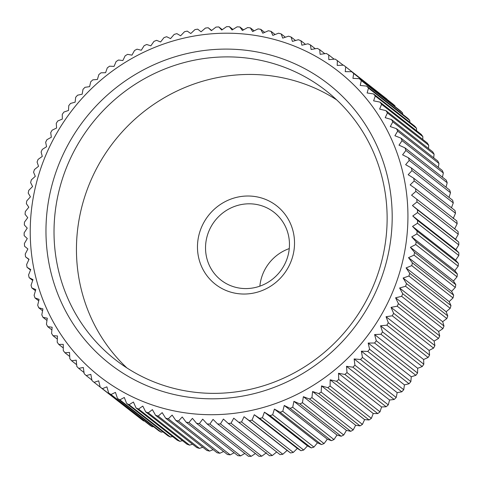 <?xml version="1.0" encoding="UTF-8"?>
<svg xmlns="http://www.w3.org/2000/svg" width="483" height="483" viewBox="0 0 483 483"><rect width="100%" height="100%" fill="white"/><g stroke="black" fill="none" stroke-linecap="round" stroke-linejoin="round"><path stroke-width="0.72" d="M199.328 233.5A49.773 47.745 -52 0 0 232.697 292.662A49.773 47.745 -52 0 0 292.668 256.545A49.773 47.745 -52 0 0 259.299 197.384A49.773 47.745 -52 0 0 199.328 233.5M287.856 256.159A43.047 41.297 128 0 1 220.966 280.092A43.047 41.297 128 0 1 207.135 236.229A43.047 41.297 128 0 1 274.024 212.297A43.047 41.297 128 0 1 287.856 256.159M259.86 286.165A43.047 41.297 128 0 1 261.267 278.594A43.047 41.297 128 0 1 289.263 248.588M60.393 185.575A170.837 163.888 -52 0 0 115.286 359.66A170.837 163.888 -52 0 0 380.755 264.678A170.837 163.888 -52 0 0 325.868 90.593A170.837 163.888 -52 0 0 60.393 185.575M126.902 367.931A170.837 163.888 128 0 1 82.822 203.126A170.837 163.888 128 0 1 336.681 99.878M52.593 182.846A177.563 170.336 -52 0 0 171.628 393.911A177.563 170.336 -52 0 0 385.567 265.07A177.563 170.336 -52 0 0 266.531 54.005A177.563 170.336 -52 0 0 52.593 182.846M167.317 409.361A193.707 185.822 128 0 1 37.457 179.108A193.707 185.822 128 0 1 270.842 38.555A193.707 185.822 128 0 1 400.703 268.808A193.707 185.822 128 0 1 167.317 409.361M272.823 35.392L271.041 31.347A201.773 193.568 -52 0 0 268.355 30.761L262.794 33.206L260.754 29.324A201.773 193.568 -52 0 0 258.037 28.889L252.639 31.576L250.357 27.869A201.773 193.568 -52 0 0 247.616 27.579L242.394 30.501L239.876 26.982A201.773 193.568 -52 0 0 237.117 26.843L232.081 29.982L229.34 26.662A201.773 193.568 -52 0 0 226.569 26.674L221.739 30.031L218.775 26.921A201.773 193.568 -52 0 0 216.004 27.084L211.391 30.634L208.221 27.748A201.773 193.568 -52 0 0 205.456 28.062L201.061 31.8L197.698 29.149A201.773 193.568 -52 0 0 194.951 29.608L190.791 33.52L187.247 31.117A201.773 193.568 -52 0 0 184.518 31.721L180.606 35.796L176.893 33.641A201.773 193.568 -52 0 0 174.194 34.396L170.529 38.616L166.665 36.72A201.773 193.568 -52 0 0 164.003 37.614L160.597 41.967L156.589 40.337A201.773 193.568 -52 0 0 153.98 41.381L150.841 45.849L146.705 44.496A201.773 193.568 -52 0 0 144.145 45.674L141.278 50.244L137.033 49.169A201.773 193.568 -52 0 0 134.534 50.486L131.95 55.14L127.597 54.356A201.773 193.568 -52 0 0 125.169 55.799L122.869 60.532L118.438 60.031A201.773 193.568 -52 0 0 116.077 61.601L114.066 66.394L109.569 66.189A201.773 193.568 -52 0 0 107.292 67.88L105.572 72.71L101.025 72.8A201.773 193.568 -52 0 0 98.834 74.611L97.409 79.466L92.821 79.852A201.773 193.568 -52 0 0 90.732 81.778L89.597 86.638L84.99 87.326A201.773 193.568 -52 0 0 82.998 89.355L82.164 94.209L77.552 95.199A201.773 193.568 -52 0 0 75.668 97.325L75.125 102.161L70.524 103.447A201.773 193.568 -52 0 0 68.749 105.668L68.508 110.462L63.931 112.044A201.773 193.568 -52 0 0 62.277 114.35L62.319 119.09L57.791 120.967A201.773 193.568 -52 0 0 56.257 123.358L56.589 128.025L52.122 130.193A201.773 193.568 -52 0 0 50.709 132.656L51.337 137.238L46.936 139.69A201.773 193.568 -52 0 0 45.656 142.225L46.561 146.705L42.256 149.44A201.773 193.568 -52 0 0 41.109 152.03L42.293 156.395L38.085 159.402A201.773 193.568 -52 0 0 37.082 162.053L38.531 166.285L34.444 169.557A201.773 193.568 -52 0 0 33.581 172.25L35.295 176.337L31.341 179.875A201.773 193.568 -52 0 0 30.622 182.604L32.59 186.535L28.787 190.326A201.773 193.568 -52 0 0 28.207 193.085L30.429 196.835L26.782 200.874A201.773 193.568 -52 0 0 26.354 203.651L28.811 207.225L25.339 211.494A201.773 193.568 -52 0 0 25.056 214.283L27.748 217.658L24.464 222.15A201.773 193.568 -52 0 0 24.325 224.951L27.235 228.115L24.15 232.818A201.773 193.568 -52 0 0 24.162 235.619L27.277 238.56L24.404 243.468A201.773 193.568 -52 0 0 24.567 246.252L27.881 248.962L25.225 254.064A201.773 193.568 -52 0 0 25.533 256.829L29.034 259.299L26.613 264.575A201.773 193.568 -52 0 0 27.066 267.316L30.737 269.532L28.557 274.972A201.773 193.568 -52 0 0 29.155 277.677L32.989 279.639L31.057 285.23A201.773 193.568 -52 0 0 31.8 287.892L35.778 289.589L34.1 295.312A201.773 193.568 -52 0 0 34.993 297.926L39.099 299.351L37.686 305.196A201.773 193.568 -52 0 0 38.718 307.749L42.939 308.891L41.804 314.844A201.773 193.568 -52 0 0 42.969 317.337L47.292 318.194L46.428 324.238A201.773 193.568 -52 0 0 47.732 326.659L52.14 327.226L51.566 333.348A201.773 193.568 -52 0 0 52.991 335.685L57.477 335.963L57.187 342.145A201.773 193.568 -52 0 0 58.739 344.397L63.279 344.379L63.279 350.604A201.773 193.568 -52 0 0 64.951 352.765L69.534 352.451L69.824 358.706A201.773 193.568 -52 0 0 71.617 360.765L76.223 360.155L76.809 366.422A201.773 193.568 -52 0 0 78.711 368.378L83.324 367.466L84.205 373.727A201.773 193.568 -52 0 0 86.216 375.575L90.822 374.361L91.999 380.61A201.773 193.568 -52 0 0 94.107 382.343L98.689 380.833L100.162 387.04A201.773 193.568 -52 0 0 102.366 388.652L106.906 386.847L108.675 393.005A201.773 193.568 -52 0 0 110.963 394.496L115.449 392.401L117.508 398.493A201.773 193.568 -52 0 0 119.881 399.846L124.3 397.467L126.643 403.474A201.773 193.568 -52 0 0 129.088 404.7L133.423 402.037L136.049 407.942A201.773 193.568 -52 0 0 138.561 409.029L142.793 406.088L145.697 411.89A201.773 193.568 -52 0 0 148.269 412.832L152.387 409.626L155.568 415.295A201.773 193.568 -52 0 0 158.189 416.098L162.173 412.627L165.621 418.151A201.773 193.568 -52 0 0 166.955 418.489A201.773 193.568 -52 0 0 168.289 418.809L172.129 415.084L175.836 420.458A201.773 193.568 -52 0 0 178.535 420.965L182.224 416.992L186.178 422.196A201.773 193.568 -52 0 0 188.913 422.559L192.427 418.35L196.623 423.368A201.773 193.568 -52 0 0 199.376 423.585L202.709 419.141L207.135 423.971A201.773 193.568 -52 0 0 209.906 424.032L213.039 419.377L217.688 424.002A201.773 193.568 -52 0 0 220.459 423.911L223.394 419.057L228.254 423.458A201.773 193.568 -52 0 0 231.025 423.217L233.736 418.169L238.795 422.341A201.773 193.568 -52 0 0 241.554 421.955L244.036 416.72L249.282 420.657A201.773 193.568 -52 0 0 252.023 420.125L254.269 414.728L259.691 418.411A201.773 193.568 -52 0 0 262.408 417.729L264.4 412.18L269.991 415.609A201.773 193.568 -52 0 0 272.666 414.782L274.41 409.095L280.14 412.259A201.773 193.568 -52 0 0 282.778 411.293L284.258 405.472L290.126 408.37A201.773 193.568 -52 0 0 292.716 407.26L293.918 401.337L299.907 403.951A201.773 193.568 -52 0 0 302.443 402.707L303.372 396.682L309.464 399.018A201.773 193.568 -52 0 0 311.933 397.642L312.579 391.538L318.768 393.585A201.773 193.568 -52 0 0 321.159 392.081L321.521 385.911L327.782 387.668A201.773 193.568 -52 0 0 330.1 386.038L330.173 379.819L336.494 381.28A201.773 193.568 -52 0 0 338.728 379.529L338.505 373.281L344.868 374.446A201.773 193.568 -52 0 0 347.011 372.58L346.498 366.313L352.892 367.183A201.773 193.568 -52 0 0 354.933 365.208L354.124 358.941L360.529 359.509A201.773 193.568 -52 0 0 362.467 357.426L361.362 351.177L367.762 351.443A201.773 193.568 -52 0 0 369.592 349.269L368.191 343.051L374.579 343.021A201.773 193.568 -52 0 0 376.293 340.75L374.597 334.58L380.948 334.254A201.773 193.568 -52 0 0 382.542 331.906L380.556 325.796L386.853 325.18A201.773 193.568 -52 0 0 388.326 322.747L386.05 316.715L392.281 315.81A201.773 193.568 -52 0 0 393.627 313.31L391.067 307.375L397.219 306.186A201.773 193.568 -52 0 0 398.427 303.62L395.589 297.794L401.645 296.327A201.773 193.568 -52 0 0 402.719 293.706L399.604 288.001L405.551 286.262A201.773 193.568 -52 0 0 406.487 283.587L403.106 278.027L408.92 276.022A201.773 193.568 -52 0 0 409.717 273.312L406.076 267.896L411.751 265.638A201.773 193.568 -52 0 0 412.404 262.891L408.509 257.644L414.034 255.133A201.773 193.568 -52 0 0 414.541 252.361L410.399 247.296L415.754 244.543A201.773 193.568 -52 0 0 416.117 241.76L411.745 236.881L416.92 233.905A201.773 193.568 -52 0 0 417.131 231.103L412.53 226.43L417.511 223.237A201.773 193.568 -52 0 0 417.578 220.435L412.766 215.979L417.541 212.574A201.773 193.568 -52 0 0 417.457 209.779L412.446 205.547L417.004 201.948A201.773 193.568 -52 0 0 416.769 199.171L411.564 195.174L415.899 191.389A201.773 193.568 -52 0 0 415.519 188.636L410.139 184.886L414.233 180.932A201.773 193.568 -52 0 0 413.708 178.209L408.159 174.713L412.011 170.602A201.773 193.568 -52 0 0 411.335 167.915L405.635 164.679L409.24 160.428A201.773 193.568 -52 0 0 408.419 157.784L402.58 154.82L405.919 150.442A201.773 193.568 -52 0 0 404.959 147.852L399 145.166L402.067 140.668A201.773 193.568 -52 0 0 400.975 138.144L394.901 135.741L397.696 131.147A201.773 193.568 -52 0 0 396.465 128.689L390.3 126.57L392.812 121.891A201.773 193.568 -52 0 0 391.447 119.512L385.205 117.683L387.432 112.931A201.773 193.568 -52 0 0 385.941 110.637L379.632 109.104L381.576 104.304A201.773 193.568 -52 0 0 379.958 102.094L373.607 100.856L375.255 96.02A201.773 193.568 -52 0 0 373.516 93.907L367.128 92.965L368.487 88.111A201.773 193.568 -52 0 0 366.639 86.101L360.233 85.455L361.29 80.595A201.773 193.568 -52 0 0 359.334 78.693L352.928 78.349L353.695 73.501A201.773 193.568 -52 0 0 351.636 71.707L345.242 71.665L345.713 66.841A201.773 193.568 -52 0 0 345.23 66.461A201.773 193.568 -52 0 0 343.558 65.169L337.2 65.416L337.369 60.635A201.773 193.568 -52 0 0 335.124 59.089L328.814 59.632L328.694 54.911A201.773 193.568 -52 0 0 326.363 53.486L320.114 54.319L319.704 49.677A201.773 193.568 -52 0 0 317.301 48.385L311.13 49.501L310.436 44.943A201.773 193.568 -52 0 0 307.955 43.79L301.875 45.191L300.903 40.735A201.773 193.568 -52 0 0 298.361 39.721L292.39 41.393L291.14 37.058A201.773 193.568 -52 0 0 288.544 36.183L282.694 38.127L281.178 33.925A201.773 193.568 -52 0 0 278.534 33.194L272.823 35.392M213.13 449.643L209.562 451.116A201.773 193.568 128 0 1 208.227 450.79A201.773 193.568 128 0 1 206.893 450.458L165.621 418.151M202.763 447.222L199.461 448.399A201.773 193.568 128 0 1 196.841 447.596L155.568 415.295M192.536 444.227L189.541 445.139A201.773 193.568 128 0 1 186.975 444.191L145.697 411.89M182.465 440.665L179.833 441.335A201.773 193.568 128 0 1 177.321 440.248L136.049 407.942M172.594 436.541L170.36 437A201.773 193.568 128 0 1 167.921 435.775L126.643 403.474M162.928 431.874L161.153 432.152A201.773 193.568 128 0 1 158.786 430.794L117.508 398.493M153.503 426.658L152.236 426.797A201.773 193.568 128 0 1 149.947 425.312L108.675 393.005M144.332 420.91L143.638 420.953A201.773 193.568 128 0 1 141.441 419.341L100.162 387.04M135.433 414.643L94.107 382.343M345.23 66.461L386.509 98.767A201.773 193.568 128 0 1 386.986 99.142L387.046 99.42M351.636 71.707L392.908 104.008A201.773 193.568 128 0 1 394.967 105.801L395.118 106.695M359.334 78.693L400.612 110.993A201.773 193.568 128 0 1 402.568 112.895L402.737 114.35M366.639 86.101L407.912 118.401A201.773 193.568 128 0 1 409.759 120.412L409.898 122.38M373.516 93.907L414.794 126.208A201.773 193.568 128 0 1 416.527 128.321L416.588 130.76M379.958 102.094L421.236 134.395A201.773 193.568 128 0 1 422.848 136.604L422.782 139.472M385.941 110.637L427.22 142.938A201.773 193.568 128 0 1 428.711 145.238L428.481 148.492M391.447 119.512L432.726 151.813A201.773 193.568 128 0 1 434.09 154.192L433.662 157.802M396.465 128.689L437.737 160.99A201.773 193.568 128 0 1 438.969 163.447L438.316 167.372M400.975 138.144L442.247 170.451A201.773 193.568 128 0 1 443.346 172.974L442.434 177.183M404.959 147.852L446.238 180.159A201.773 193.568 128 0 1 447.198 182.743L446.008 187.205M408.419 157.784L449.691 190.091A201.773 193.568 128 0 1 450.512 192.729L449.021 197.408M411.335 167.915L452.613 200.216A201.773 193.568 128 0 1 453.289 202.902L451.472 207.762M413.708 178.209L454.98 210.51A201.773 193.568 128 0 1 455.511 213.232L453.205 218.594M415.519 188.636L456.791 220.936A201.773 193.568 128 0 1 457.178 223.695L454.636 228.882M416.769 199.171L458.041 231.472A201.773 193.568 128 0 1 458.276 234.249L455.511 239.254L458.729 242.086A201.773 193.568 128 0 1 458.814 244.875L455.837 249.687L458.85 252.736A201.773 193.568 128 0 1 458.79 255.537L455.602 260.138L458.403 263.404A201.773 193.568 128 0 1 458.192 266.205L454.811 270.589L457.389 274.06A201.773 193.568 128 0 1 457.033 276.85L453.471 281.003L455.813 284.662A201.773 193.568 128 0 1 455.306 287.433L451.581 291.352L453.676 295.191A201.773 193.568 128 0 1 453.024 297.939L449.148 301.603L450.989 305.612A201.773 193.568 128 0 1 450.198 308.323L446.177 311.734L447.759 315.894A201.773 193.568 128 0 1 446.823 318.563L442.676 321.708L443.992 326.007A201.773 193.568 128 0 1 442.917 328.627L438.661 331.501L439.705 335.92A201.773 193.568 128 0 1 438.492 338.486L434.139 341.083L434.899 345.611A201.773 193.568 128 0 1 433.559 348.116L429.121 350.423L429.598 355.047A201.773 193.568 128 0 1 428.125 357.48L423.621 359.503L423.814 364.206A201.773 193.568 128 0 1 422.22 366.561L417.668 368.288L417.566 373.057A201.773 193.568 128 0 1 415.851 375.321L411.262 376.758L410.87 381.57A201.773 193.568 128 0 1 409.041 383.75L404.428 384.885L403.74 389.733A201.773 193.568 128 0 1 401.802 391.81L397.189 392.649L396.205 397.509A201.773 193.568 128 0 1 394.164 399.483L389.564 400.021L388.284 404.881A201.773 193.568 128 0 1 386.146 406.746L381.576 406.988L380 411.836A201.773 193.568 128 0 1 377.766 413.587L373.244 413.526L371.373 418.338A201.773 193.568 128 0 1 369.06 419.969L364.593 419.618L362.437 424.382A201.773 193.568 128 0 1 360.04 425.891L355.651 425.245L353.206 429.942A201.773 193.568 128 0 1 350.743 431.325L346.438 430.389L343.715 435.008A201.773 193.568 128 0 1 341.185 436.252L336.989 435.038L333.988 439.566A201.773 193.568 128 0 1 331.398 440.671L327.323 439.18L324.057 443.593A201.773 193.568 128 0 1 321.418 444.559L317.476 442.802L313.944 447.089A201.773 193.568 128 0 1 311.263 447.91L307.472 445.887L303.68 450.035A201.773 193.568 128 0 1 300.969 450.717L297.335 448.429L293.302 452.426A201.773 193.568 128 0 1 290.561 452.963L287.101 450.428L282.827 454.255A201.773 193.568 128 0 1 280.068 454.642L238.795 422.341M276.801 451.877L272.297 455.523A201.773 193.568 128 0 1 269.526 455.759L228.254 423.458M266.459 452.758L261.738 456.218A201.773 193.568 128 0 1 258.966 456.302L217.688 424.002M255.429 453.537L251.178 456.338A201.773 193.568 128 0 1 248.413 456.272L207.135 423.971M244.79 453.44L240.649 455.886A201.773 193.568 128 0 1 237.896 455.674L196.623 423.368M234.17 452.758L230.186 454.859A201.773 193.568 128 0 1 227.451 454.497L186.178 422.196M223.611 451.49L219.813 453.271A201.773 193.568 128 0 1 217.109 452.758L175.836 420.458M25.533 256.829L28.944 259.498M27.066 267.316L30.538 270.033M29.155 277.677L32.705 280.454M31.8 287.892L35.44 290.742M34.993 297.926L38.731 300.855M38.718 307.749L42.576 310.774M42.969 317.337L46.966 320.464M47.732 326.659L51.886 329.913M52.991 335.685L57.326 339.078M58.739 344.397L63.273 347.947M64.951 352.765L69.721 356.496M71.617 360.765L76.646 364.701M78.711 368.378L84.042 372.55M86.216 375.575L91.885 380.012M201.073 31.793L197.698 29.149M102.366 388.652L143.638 420.953M211.651 30.435L208.221 27.748M110.963 394.496L152.236 426.797M222.271 29.656L218.775 26.921M119.881 399.846L161.153 432.152M232.915 29.463L229.34 26.662M129.088 404.7L170.36 437M243.547 29.855L239.876 26.982M138.561 409.029L179.833 441.335M254.143 30.827L250.357 27.869M148.269 412.832L189.541 445.139M264.666 32.385L260.754 29.324M158.189 416.098L199.461 448.399M275.093 34.516L271.041 31.347M168.289 418.809L209.562 451.116M285.393 37.227L281.178 33.925M178.535 420.965L219.813 453.271M295.548 40.506L291.14 37.058M188.913 422.559L230.186 454.859M305.516 44.351L300.903 40.735M199.376 423.585L240.649 455.886M315.29 48.747L310.436 44.943M209.906 424.032L251.178 456.338M324.836 53.691L319.704 49.677M220.459 423.911L261.738 456.218M334.139 59.174L328.694 54.911M231.025 423.217L272.297 455.523M343.178 65.181L337.369 60.635M241.554 421.955L282.827 454.255M386.986 99.142L345.713 66.841M244.036 416.72L287.101 450.428M249.282 420.657L290.561 452.963M252.023 420.125L293.302 452.426M394.967 105.801L353.695 73.501M254.269 414.728L297.335 448.429M259.691 418.411L300.969 450.717M262.408 417.729L303.68 450.035M402.568 112.895L361.29 80.595M264.4 412.18L307.472 445.887M269.991 415.609L311.263 447.91M272.666 414.782L313.944 447.089M409.759 120.412L368.487 88.111M274.41 409.095L317.476 442.802M280.14 412.259L321.418 444.559M282.778 411.293L324.057 443.593M416.527 128.321L375.255 96.02M284.258 405.472L327.323 439.18M290.126 408.37L331.398 440.671M292.716 407.26L333.988 439.566M422.848 136.604L381.576 104.304M293.918 401.337L336.989 435.038M299.907 403.951L341.185 436.252M302.443 402.707L343.715 435.008M428.711 145.238L387.432 112.931M303.372 396.682L346.438 430.389M309.464 399.018L350.743 431.325M311.933 397.642L353.206 429.942M434.09 154.192L392.812 121.891M312.579 391.538L355.651 425.245M318.768 393.585L360.04 425.891M321.159 392.081L362.437 424.382M438.969 163.447L397.696 131.147M321.521 385.911L364.593 419.618M327.782 387.668L369.06 419.969M330.1 386.038L371.373 418.338M443.346 172.974L402.067 140.668M330.173 379.819L373.244 413.526M336.494 381.28L377.766 413.587M338.728 379.529L380 411.836M447.198 182.743L405.919 150.442M338.505 373.281L381.576 406.988M344.868 374.446L386.146 406.746M347.011 372.58L388.284 404.881M450.512 192.729L409.24 160.428M346.498 366.313L389.564 400.021M352.892 367.183L394.164 399.483M354.933 365.208L396.205 397.509M453.289 202.902L412.011 170.602M354.124 358.941L397.189 392.649M360.529 359.509L401.802 391.81M362.467 357.426L403.74 389.733M455.511 213.232L414.233 180.932M361.362 351.177L404.428 384.885M367.762 351.443L409.041 383.75M369.592 349.269L410.87 381.57M457.178 223.695L415.899 191.389M368.191 343.051L411.262 376.758M374.579 343.021L415.851 375.321M376.293 340.75L417.566 373.057M458.276 234.249L417.004 201.948M374.597 334.58L417.668 368.288M455.511 239.254L412.446 205.547M380.948 334.254L422.22 366.561M458.729 242.086L417.457 209.779M382.542 331.906L423.814 364.206M458.814 244.875L417.541 212.574M380.556 325.796L423.621 359.503M455.837 249.687L412.766 215.979M386.853 325.18L428.125 357.48M458.85 252.736L417.578 220.435M388.326 322.747L429.598 355.047M458.79 255.537L417.511 223.237M386.05 316.715L429.121 350.423M455.602 260.138L412.53 226.43M392.281 315.81L433.559 348.116M458.403 263.404L417.131 231.103M393.627 313.31L434.899 345.611M458.192 266.205L416.92 233.905M391.067 307.375L434.139 341.083M454.811 270.589L411.745 236.881M397.219 306.186L438.492 338.486M457.389 274.06L416.117 241.76M398.427 303.62L439.705 335.92M457.033 276.85L415.754 244.543M395.589 297.794L438.661 331.501M453.471 281.003L410.399 247.296M401.645 296.327L442.917 328.627M455.813 284.662L414.541 252.361M402.719 293.706L443.992 326.007M455.306 287.433L414.034 255.133M399.604 288.001L442.676 321.708M451.581 291.352L408.509 257.644M405.551 286.262L446.823 318.563M453.676 295.191L412.404 262.891M406.487 283.587L447.759 315.894M453.024 297.939L411.751 265.638M403.106 278.027L446.177 311.734M449.148 301.603L406.076 267.896M408.92 276.022L450.198 308.323M450.989 305.612L409.717 273.312"/></g></svg>
